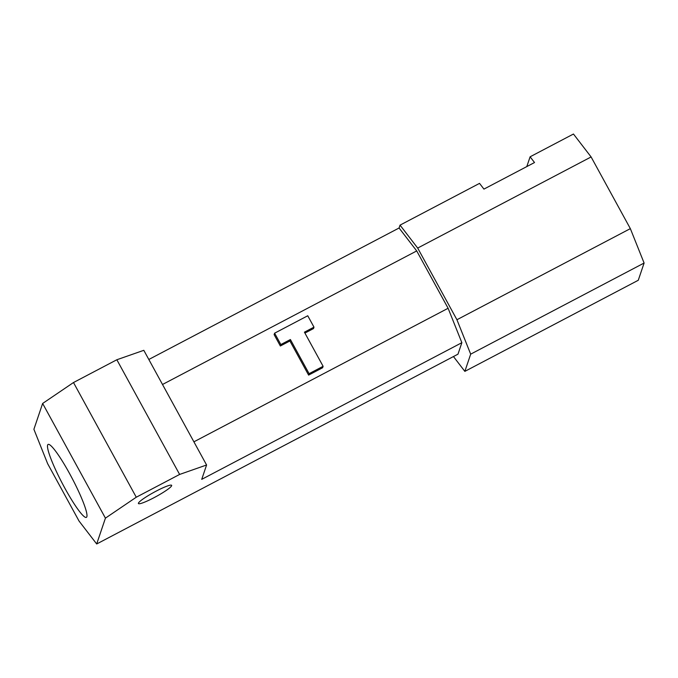 <?xml version="1.0" encoding="UTF-8"?>
<svg xmlns="http://www.w3.org/2000/svg" width="678" height="678" viewBox="0 0 678 678"><rect width="100%" height="100%" fill="white"/><g stroke="black" fill="none" stroke-linecap="round" stroke-linejoin="round"><path stroke-width="1.02" d="M69.665 473.719A41.189 5.534 62.3 0 1 86.394 517.356A41.189 5.534 62.3 0 1 64.808 488.075A41.189 5.534 62.3 0 1 48.079 444.437A41.189 5.534 62.3 0 1 69.665 473.719M153.923 497.737A18.942 2.381 -28.7 0 1 138.422 503.534A18.942 2.381 -28.7 0 1 156.152 491.135A18.942 2.381 -28.7 0 1 171.653 485.338A18.942 2.381 -28.7 0 1 153.923 497.737M73.487 382.536L136.27 497.22L105.429 518.145L42.638 403.461L73.487 382.536L116.845 359.755L143.804 350.314L206.587 464.998L179.628 474.439L116.845 359.755M105.429 518.145L96.691 543.976L457.981 354.17L461.862 342.687L201.73 479.346L206.587 464.998M42.638 403.461L33.9 429.293L47.655 463.71L79.046 521.051L96.691 543.976M136.27 497.22L179.628 474.439M644.1 263.039L470.685 354.153L464.854 371.375L638.269 280.268L644.1 263.039L630.345 228.63L591.106 156.949L417.682 248.063L456.93 319.736L630.345 228.63M470.685 354.153L456.93 319.736M417.682 248.063L400.045 225.13L399.071 228.003L416.716 250.928L448.107 308.27L461.862 342.687M453.446 356.543L464.854 371.375M148.821 359.476L399.071 228.003M400.045 225.13L479.532 183.374L483.939 189.103L534.518 162.534L530.111 156.796L526.798 166.585M309.092 373.671L323.109 366.298L322.626 367.739L308.609 375.104L309.092 373.671L290.404 339.534L280.845 344.551L274.615 333.178L307.753 315.762L313.982 327.143L313.499 328.576L304.922 333.084M308.609 375.104L289.913 340.966L280.353 345.992L274.124 334.61L274.615 333.178M416.716 250.928L162.508 384.485M193.9 441.827L448.107 308.27M530.111 156.796L573.461 134.024L591.106 156.949M313.982 327.143L304.422 332.169L323.109 366.298M280.845 344.551L280.353 345.992M290.404 339.534L289.913 340.966"/></g></svg>
